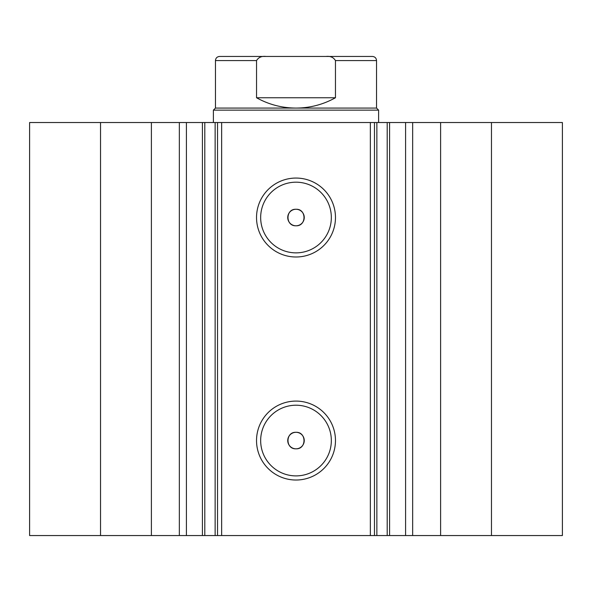 <?xml version="1.0" encoding="UTF-8"?>
<svg xmlns="http://www.w3.org/2000/svg" width="592" height="592" viewBox="0 0 592 592"><rect width="100%" height="100%" fill="white"/><g stroke="black" fill="none" stroke-linecap="round" stroke-linejoin="round"><path stroke-width="0.89" d="M151.397 535.553L151.397 122.529L100.529 122.529L100.529 535.553L202.412 535.553L202.412 122.529L221.652 122.529L221.652 535.553L215.14 535.553L215.14 122.529M186.413 535.553L186.413 122.529L202.412 122.529M376.86 535.553L562.4 535.553L562.4 122.529L376.86 122.529L376.86 535.553L221.652 535.553M296 256.995A39.472 39.472 0 0 1 256.528 217.523A39.472 39.472 0 0 1 296 178.059A39.472 39.472 0 0 1 335.472 217.523A39.472 39.472 0 0 1 296 256.995M296 182.188A35.335 35.335 0 0 0 260.665 217.523A35.335 35.335 0 0 0 296 252.865A35.335 35.335 0 0 0 331.335 217.523A35.335 35.335 0 0 0 296 182.188M296 480.023A39.472 39.472 0 0 1 256.528 440.559A39.472 39.472 0 0 1 296 401.087A39.472 39.472 0 0 1 335.472 440.559A39.472 39.472 0 0 1 296 480.023M296 405.217A35.335 35.335 0 0 0 260.665 440.559A35.335 35.335 0 0 0 296 475.894A35.335 35.335 0 0 0 331.335 440.559A35.335 35.335 0 0 0 296 405.217M296 432.301A8.258 8.258 0 0 0 287.742 440.559A8.258 8.258 0 0 0 296 448.817C306.656 449.328 306.656 431.797 296 432.301C285.359 431.783 285.322 449.313 296 448.817A8.258 8.258 0 0 0 304.258 440.559A8.258 8.258 0 0 0 296 432.301M296 209.265A8.258 8.258 0 0 0 287.742 217.523A8.258 8.258 0 0 0 296 225.789C306.656 226.292 306.656 208.761 296 209.265C285.359 208.747 285.322 226.285 296 225.789A8.258 8.258 0 0 0 304.258 217.523A8.258 8.258 0 0 0 296 209.265M204.795 122.529L204.795 535.553L215.14 535.553M204.795 535.553L202.412 535.553M100.529 535.553L29.6 535.553L29.6 122.529L100.529 122.529M151.397 122.529L186.413 122.529M370.348 535.553L370.348 122.529L221.652 122.529M370.348 122.529L376.86 122.529M491.471 535.553L491.471 122.529M374.477 122.529L374.477 535.553M217.523 535.553L217.523 122.529M405.587 535.553L405.587 122.529M336.892 56.447L255.108 56.447M215.458 108.077L376.542 108.077L378.606 110.142L213.394 110.142L215.458 108.077L215.458 60.576C215.703 58.068 217.079 56.691 219.588 56.447L265.86 56.447C261.634 55.966 258.526 57.343 256.543 60.576L215.458 60.576M376.542 108.077L376.542 60.576L335.457 60.576L335.457 97.747C323.188 104.569 310.038 108.01 296 108.077C281.962 108.01 268.812 104.569 256.543 97.747L256.543 60.576M335.457 60.576C333.466 57.343 330.358 55.966 326.14 56.447L265.86 56.447M335.457 97.747L256.543 97.747M326.14 56.447L372.412 56.447C374.921 56.691 376.297 58.068 376.542 60.576M440.603 535.553L440.603 122.529M412.654 535.553L412.654 122.529M387.205 535.553L387.205 122.529M179.346 535.553L179.346 122.529M389.588 535.553L389.588 122.529M213.394 122.529L213.394 110.142M378.606 122.529L378.606 110.142"/></g></svg>
